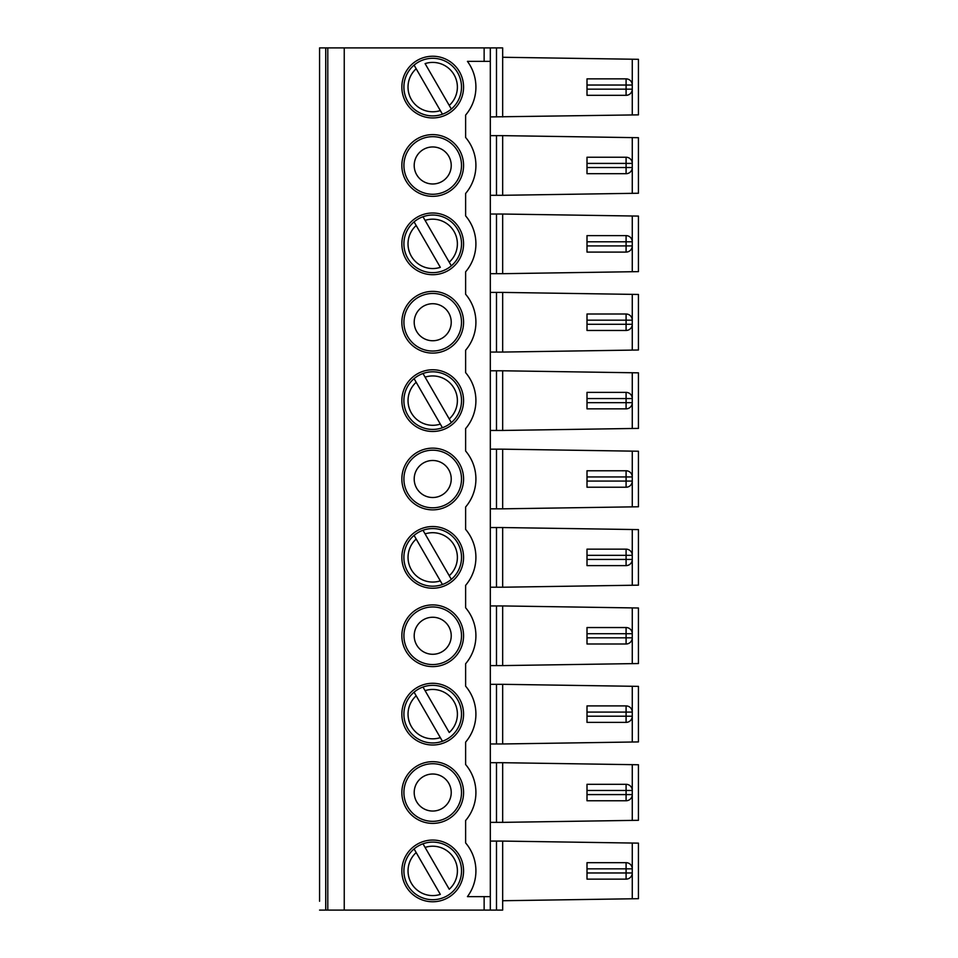 <?xml version="1.0" encoding="UTF-8"?>
<svg xmlns="http://www.w3.org/2000/svg" width="958" height="958" viewBox="0 0 958 958"><rect width="100%" height="100%" fill="white"/><g stroke="black" fill="none" stroke-linecap="round" stroke-linejoin="round"><path stroke-width="1.44" d="M632.268 215.993L502.663 214.029L502.663 273.689L632.268 271.725L632.268 215.993L638.435 216.077L638.435 271.629L632.268 271.725M632.268 764.664L502.663 762.7L502.663 822.359L632.268 820.395L632.268 764.664L638.435 764.759L638.435 820.299L632.268 820.395M632.268 294.369L502.663 292.406L502.663 352.065L632.268 350.101L632.268 294.369L638.435 294.465L638.435 350.005L632.268 350.101M632.268 585.254L638.435 585.158L638.435 529.606L502.663 527.547L502.663 587.218L632.268 585.254L632.268 529.511M638.435 428.394L502.663 430.453L502.663 370.782L638.435 372.842L638.435 428.394M490.316 116.924L638.435 114.864L638.435 59.312L502.663 57.264M631.43 92.231A6.167 6.167 0 0 0 632.268 89.154L632.268 85.034A6.167 6.167 0 0 0 631.43 81.945M638.435 741.923L502.663 743.971L502.663 684.311L638.435 686.371L638.435 741.923M638.435 193.241L502.663 195.3L502.663 135.641L638.435 137.701L638.435 193.241M638.435 769.897L638.435 815.162M638.435 534.756L638.435 580.009M422.993 373.5L425.089 377.141L422.993 373.5A28.8 28.8 0 0 1 451.338 422.586L449.242 418.957L451.338 422.586A28.8 28.8 0 0 1 442.428 427.735L440.333 424.095L442.428 427.735A28.8 28.8 0 0 1 414.084 378.649L416.179 382.278L414.084 378.649A28.8 28.8 0 0 1 432.717 371.812M632.268 451.134L502.663 449.17L502.663 508.83L632.268 506.866L632.268 451.134L638.435 451.23L638.435 506.77L632.268 506.866M432.717 58.294A28.8 28.8 0 0 0 422.993 59.983A28.8 28.8 0 0 1 451.338 109.056L425.089 63.611A24.692 24.692 0 0 1 449.242 105.428L451.338 109.056A28.8 28.8 0 0 1 407.773 101.488A28.8 28.8 0 0 1 414.084 65.12A28.8 28.8 0 0 0 442.428 114.206L440.333 110.577L442.428 114.206M631.43 787.38A6.167 6.167 0 0 1 632.268 790.47L626.089 790.47L626.089 794.589L587.003 794.589L587.003 800.756L626.089 800.756A6.167 6.167 0 0 0 632.268 794.589L632.268 790.47A6.167 6.167 0 0 0 626.089 784.303L626.089 790.47L587.003 790.47L587.003 784.303L626.089 784.303M631.43 797.667A6.167 6.167 0 0 0 632.268 794.589L626.089 794.589L626.089 800.756M632.268 663.631L638.435 663.535L638.435 607.995L502.663 605.935L502.663 665.594L632.268 663.631L632.268 607.899M432.717 183.984A18.513 18.513 0 0 0 448.751 156.214A18.513 18.513 0 0 0 416.682 156.214A18.513 18.513 0 0 0 432.717 183.984M432.717 194.27A28.8 28.8 0 0 0 457.649 151.077A28.8 28.8 0 0 0 407.773 151.077A28.8 28.8 0 0 0 432.717 194.27M432.717 811.043A18.513 18.513 0 0 0 448.751 783.273A18.513 18.513 0 0 0 416.682 783.273A18.513 18.513 0 0 0 432.717 811.043M432.717 821.329A28.8 28.8 0 0 0 457.649 778.124A28.8 28.8 0 0 0 407.773 778.124A28.8 28.8 0 0 0 432.717 821.329M432.717 340.749A18.513 18.513 0 0 0 448.751 312.979A18.513 18.513 0 0 0 416.682 312.979A18.513 18.513 0 0 0 432.717 340.749M432.717 351.035A28.8 28.8 0 0 0 457.649 307.841A28.8 28.8 0 0 0 407.773 307.841A28.8 28.8 0 0 0 432.717 351.035M422.993 216.736L425.089 220.376L422.993 216.736A28.8 28.8 0 0 0 407.773 258.253A28.8 28.8 0 0 0 451.338 265.821L449.242 262.193L451.338 265.821A28.8 28.8 0 0 0 422.993 216.736A28.8 28.8 0 0 1 432.717 215.047M432.717 497.513A18.513 18.513 0 0 0 448.751 469.743A18.513 18.513 0 0 0 416.682 469.743A18.513 18.513 0 0 0 432.717 497.513M432.717 507.8A28.8 28.8 0 0 0 457.649 464.594A28.8 28.8 0 0 0 407.773 464.594A28.8 28.8 0 0 0 432.717 507.8M414.084 535.414L416.179 539.043A24.692 24.692 0 0 0 440.333 580.859L442.428 584.5A28.8 28.8 0 0 1 414.084 535.414L442.428 584.5A28.8 28.8 0 0 0 451.338 579.351L449.242 575.722L451.338 579.351A28.8 28.8 0 0 0 422.993 530.265L425.089 533.905L422.993 530.265A28.8 28.8 0 0 0 414.084 535.414A28.8 28.8 0 0 1 432.717 528.577M432.717 654.278A18.513 18.513 0 0 0 448.751 626.508A18.513 18.513 0 0 0 416.682 626.508A18.513 18.513 0 0 0 432.717 654.278M432.717 664.565A28.8 28.8 0 0 0 457.649 621.359A28.8 28.8 0 0 0 407.773 621.359A28.8 28.8 0 0 0 432.717 664.565M414.084 692.179L442.428 741.264A28.8 28.8 0 0 0 457.649 699.747A28.8 28.8 0 0 0 422.993 687.03L449.242 732.487A24.692 24.692 0 0 0 425.089 690.658L422.993 687.03A28.8 28.8 0 0 0 407.773 728.547A28.8 28.8 0 0 0 442.428 741.264L440.333 737.624A24.692 24.692 0 0 1 416.179 695.807L414.084 692.179M638.435 377.991L638.435 423.244M631.43 709.004A6.167 6.167 0 0 1 632.268 712.093L626.089 712.093L626.089 716.201L587.003 716.201L587.003 705.914L626.089 705.914L626.089 712.093L587.003 712.093M631.43 719.29A6.167 6.167 0 0 0 632.268 716.201L632.268 712.093A6.167 6.167 0 0 0 626.089 705.914M631.43 630.615A6.167 6.167 0 0 1 632.268 633.705L587.003 633.705L587.003 627.538L626.089 627.538L626.089 637.824L587.003 637.824L587.003 643.992L626.089 643.992A6.167 6.167 0 0 0 632.268 637.824L632.268 633.705A6.167 6.167 0 0 0 626.089 627.538M631.43 640.902A6.167 6.167 0 0 0 632.268 637.824L626.089 637.824L626.089 643.992M631.43 552.239A6.167 6.167 0 0 1 632.268 555.329L587.003 555.329L587.003 549.15L626.089 549.15L626.089 559.436L587.003 559.436L587.003 565.615L626.089 565.615A6.167 6.167 0 0 0 632.268 559.436L632.268 555.329A6.167 6.167 0 0 0 626.089 549.15M631.43 562.526A6.167 6.167 0 0 0 632.268 559.436L626.089 559.436L626.089 565.615M631.43 473.863A6.167 6.167 0 0 1 632.268 476.94L626.089 476.94L626.089 481.06L587.003 481.06L587.003 470.773L626.089 470.773A6.167 6.167 0 0 1 632.268 476.94L632.268 481.06L626.089 481.06L626.089 487.227A6.167 6.167 0 0 0 632.268 481.06A6.167 6.167 0 0 1 631.43 484.137M631.43 395.474A6.167 6.167 0 0 1 632.268 398.564L587.003 398.564L587.003 392.385L626.089 392.385L626.089 402.671L587.003 402.671L587.003 408.85L626.089 408.85A6.167 6.167 0 0 0 632.268 402.671L632.268 398.564A6.167 6.167 0 0 0 626.089 392.385M631.43 405.761A6.167 6.167 0 0 0 632.268 402.671L626.089 402.671L626.089 408.85M638.435 299.603L638.435 344.868M631.43 317.098A6.167 6.167 0 0 1 632.268 320.176L626.089 320.176L626.089 324.295L587.003 324.295L587.003 330.462L626.089 330.462A6.167 6.167 0 0 0 632.268 324.295L632.268 320.176A6.167 6.167 0 0 0 626.089 314.008L626.089 320.176L587.003 320.176L587.003 314.008L626.089 314.008M631.43 327.385A6.167 6.167 0 0 0 632.268 324.295L626.089 324.295L626.089 330.462M631.43 238.71A6.167 6.167 0 0 1 632.268 241.799L587.003 241.799L587.003 235.62L626.089 235.62L626.089 245.907L587.003 245.907L587.003 252.086L626.089 252.086A6.167 6.167 0 0 0 632.268 245.907L632.268 241.799A6.167 6.167 0 0 0 626.089 235.62M631.43 248.996A6.167 6.167 0 0 0 632.268 245.907L626.089 245.907L626.089 252.086M638.435 142.838L638.435 188.103M631.43 160.333A6.167 6.167 0 0 1 632.268 163.411L626.089 163.411L626.089 167.53L587.003 167.53L587.003 173.697L626.089 173.697A6.167 6.167 0 0 0 632.268 167.53L632.268 163.411A6.167 6.167 0 0 0 626.089 157.244L626.089 163.411L587.003 163.411L587.003 157.244L626.089 157.244M631.43 170.62A6.167 6.167 0 0 0 632.268 167.53L626.089 167.53L626.089 173.697M414.084 65.12L416.179 68.748L414.084 65.12A28.8 28.8 0 0 1 422.993 59.983M490.316 762.7L502.663 762.7M490.316 822.359L502.663 822.359M490.316 684.311L502.663 684.311M490.316 743.971L502.663 743.971M490.316 605.935L502.663 605.935M490.316 665.594L502.663 665.594M490.316 527.547L502.663 527.547M490.316 587.218L502.663 587.218M490.316 449.17L502.663 449.17M490.316 508.83L502.663 508.83M490.316 370.782L502.663 370.782M490.316 430.453L502.663 430.453M490.316 292.406L502.663 292.406M490.316 352.065L502.663 352.065M490.316 214.029L502.663 214.029M490.316 273.689L502.663 273.689M490.316 135.641L502.663 135.641M490.316 195.3L502.663 195.3M502.663 116.924L502.663 47.9L319.565 47.9L319.565 56.75M490.316 841.076L502.663 841.076L502.663 910.1L490.316 910.1L490.316 47.9M490.316 61.372L467.432 61.372A43.206 43.206 0 0 1 465.624 115.068L465.624 137.485A43.206 43.206 0 0 1 465.624 193.456L465.624 215.873A43.206 43.206 0 0 1 465.624 271.832L465.624 294.25A43.206 43.206 0 0 1 465.624 350.221L465.624 372.638A43.206 43.206 0 0 1 465.624 428.597L465.624 451.014A43.206 43.206 0 0 1 465.624 506.986L465.624 529.403A43.206 43.206 0 0 1 465.624 585.362L465.624 607.779A43.206 43.206 0 0 1 465.624 663.75L465.624 686.168A43.206 43.206 0 0 1 465.624 742.127L465.624 764.544A43.206 43.206 0 0 1 465.624 820.515L465.624 842.932A43.206 43.206 0 0 1 467.432 896.628L484.137 896.628L484.137 910.1L344.245 910.1L344.245 47.9M432.717 56.235A30.86 30.86 0 0 0 405.988 102.518A30.86 30.86 0 0 0 459.433 102.518A30.86 30.86 0 0 0 432.717 56.235M432.717 134.611A30.86 30.86 0 0 0 405.988 180.906A30.86 30.86 0 0 0 459.433 180.906A30.86 30.86 0 0 0 432.717 134.611M432.717 823.389A30.86 30.86 0 0 0 463.576 792.529A30.86 30.86 0 0 0 432.717 761.67A30.86 30.86 0 0 0 401.857 792.529A30.86 30.86 0 0 0 432.717 823.389M432.717 683.282A30.86 30.86 0 0 0 405.988 729.577A30.86 30.86 0 0 0 459.433 729.577A30.86 30.86 0 0 0 432.717 683.282M432.717 604.905A30.86 30.86 0 0 0 405.988 651.189A30.86 30.86 0 0 0 459.433 651.189A30.86 30.86 0 0 0 432.717 604.905M432.717 526.529A30.86 30.86 0 0 0 405.988 572.812A30.86 30.86 0 0 0 459.433 572.812A30.86 30.86 0 0 0 432.717 526.529M432.717 509.86A30.86 30.86 0 0 0 463.576 479A30.86 30.86 0 0 0 432.717 448.14A30.86 30.86 0 0 0 401.857 479A30.86 30.86 0 0 0 432.717 509.86M432.717 369.764A30.86 30.86 0 0 0 405.988 416.047A30.86 30.86 0 0 0 459.433 416.047A30.86 30.86 0 0 0 432.717 369.764M432.717 353.095A30.86 30.86 0 0 0 463.576 322.235A30.86 30.86 0 0 0 432.717 291.376A30.86 30.86 0 0 0 401.857 322.235A30.86 30.86 0 0 0 432.717 353.095M432.717 212.999A30.86 30.86 0 0 0 405.988 259.283A30.86 30.86 0 0 0 459.433 259.283A30.86 30.86 0 0 0 432.717 212.999M432.717 901.765A30.86 30.86 0 0 1 405.988 855.482A30.86 30.86 0 0 1 459.433 855.482A30.86 30.86 0 0 1 432.717 901.765M319.565 117.439L319.565 135.126M319.565 195.815L319.565 213.514M319.565 274.204L319.565 291.891M319.565 352.58L319.565 370.279M319.565 430.968L319.565 448.655M319.565 509.345L319.565 527.032M319.565 587.721L319.565 605.42M319.565 666.109L319.565 683.796M319.565 744.486L319.565 762.185M319.565 822.874L319.565 840.561M319.565 901.25L319.565 47.9M327.792 47.9L327.792 910.1L319.565 910.1M344.245 910.1L327.792 910.1M425.089 847.423L449.242 889.252A24.692 24.692 0 0 0 425.089 847.423L422.993 843.794A28.8 28.8 0 0 1 451.338 892.88A28.8 28.8 0 0 1 407.773 885.312A28.8 28.8 0 0 1 422.993 843.794L425.089 847.423M416.179 852.572L440.333 894.389A24.692 24.692 0 0 1 416.179 852.572L414.084 848.944L416.179 852.572M432.717 899.706A28.8 28.8 0 0 0 442.428 898.017M490.316 896.628L484.137 896.628M490.316 910.1L484.137 910.1M626.089 862.679L626.089 868.846L587.003 868.846L587.003 862.679L626.089 862.679A6.167 6.167 0 0 1 632.268 868.846L632.268 872.966A6.167 6.167 0 0 1 626.089 879.133L587.003 879.133L587.003 872.966L632.268 872.966A6.167 6.167 0 0 1 631.43 876.055M587.003 868.846L587.003 872.966M631.43 865.769A6.167 6.167 0 0 1 632.268 868.846L626.089 868.846L626.089 879.133M502.663 841.076L638.435 843.136L638.435 898.688L502.663 900.736M414.084 221.885L440.333 267.342A24.692 24.692 0 0 1 416.179 225.513L414.084 221.885M587.003 794.589L587.003 790.47M626.089 722.38A6.167 6.167 0 0 0 632.268 716.201L626.089 716.201L626.089 722.38L587.003 722.38L587.003 716.201M587.003 637.824L587.003 633.705M587.003 481.06L587.003 487.227L626.089 487.227M587.003 402.671L587.003 398.564M587.003 324.295L587.003 320.176M587.003 245.907L587.003 241.799M626.089 78.867L587.003 78.867L587.003 85.034L632.268 85.034A6.167 6.167 0 0 0 626.089 78.867L626.089 89.154L587.003 89.154L587.003 95.321L626.089 95.321A6.167 6.167 0 0 0 632.268 89.154L626.089 89.154L626.089 95.321M425.089 533.905L449.242 575.722A24.692 24.692 0 0 0 425.089 533.905M626.089 470.773L626.089 476.94L587.003 476.94M587.003 167.53L587.003 163.411M440.333 110.577L416.179 68.748A24.692 24.692 0 0 0 440.333 110.577M587.003 559.436L587.003 555.329M587.003 89.154L587.003 85.034M425.089 220.376L449.242 262.193A24.692 24.692 0 0 0 425.089 220.376M416.179 382.278L440.333 424.095A24.692 24.692 0 0 1 416.179 382.278M425.089 377.141L449.242 418.957A24.692 24.692 0 0 0 425.089 377.141M632.268 114.96L632.268 59.228M632.268 428.489L632.268 372.746M632.268 742.007L632.268 686.275M632.268 193.336L632.268 137.605M496.484 822.359L496.484 762.7M496.484 743.971L496.484 684.311M496.484 665.594L496.484 605.935M496.484 587.218L496.484 527.547M496.484 508.83L496.484 449.17M496.484 430.453L496.484 370.782M496.484 352.065L496.484 292.406M496.484 273.689L496.484 214.029M496.484 195.3L496.484 135.641M496.484 116.924L496.484 47.9M484.137 61.372L484.137 47.9M325.732 47.9L325.732 910.1M496.484 841.076L496.484 910.1M632.268 843.04L632.268 898.772"/></g></svg>
